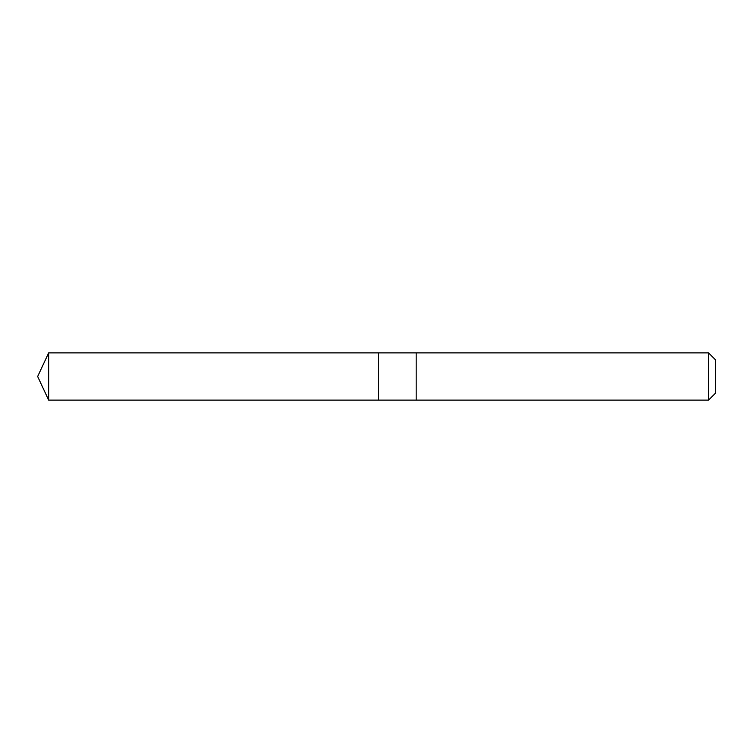 <?xml version="1.0" encoding="UTF-8"?>
<svg xmlns="http://www.w3.org/2000/svg" width="753" height="753" viewBox="0 0 753 753"><rect width="100%" height="100%" fill="white"/><g stroke="black" fill="none" stroke-linecap="round" stroke-linejoin="round"><path stroke-width="0.56" stroke-dasharray="3.77 2.82" d="M378.335 361.327L378.335 400.125L378.335 361.327M48.672 400.125L48.672 352.875M416.183 361.327L416.183 400.125L416.183 361.327M708.526 400.125L708.526 352.875M715.35 393.311L715.35 359.689"/><path stroke-width="1.13" d="M378.335 400.125L378.335 352.875L48.672 352.875L48.672 400.125L378.335 400.125L378.335 352.875L416.183 352.875L416.183 400.125L48.672 400.125L37.65 376.5L48.672 400.125M416.183 391.673L416.183 400.125L708.526 400.125L708.526 352.875L416.183 352.875L416.183 391.673M708.526 352.875L715.35 359.689L715.35 393.311L708.526 400.125M37.65 376.5L48.672 352.875"/></g></svg>

